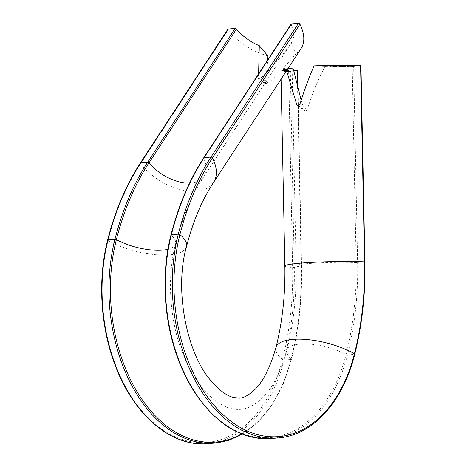 <?xml version="1.0" encoding="UTF-8"?>
<svg xmlns="http://www.w3.org/2000/svg" width="467" height="467" viewBox="0 0 467 467"><rect width="100%" height="100%" fill="white"/><g stroke="black" fill="none" stroke-linecap="round" stroke-linejoin="round"><path stroke-width="0.35" stroke-dasharray="2.33 1.75" d="M286.563 70.762L285.897 68.153A47.873 3.386 178.8 0 0 280.889 69.764A47.873 3.386 178.8 0 0 288.653 71.451L292.616 267.632A244.276 158.646 -94.6 0 1 282.512 359.59A142.902 92.805 -94.6 0 1 162.458 429.605A142.902 92.805 -94.6 0 1 107.988 240.435A244.276 158.646 -94.6 0 1 140.538 163.794L227.995 30.034A1.127 0.66 33.2 0 1 227.826 29.24M301.162 100.3L304.221 109.745L304.951 110.79L305.762 111.018L307.327 109.494C312.54 92.805 318.482 78.403 325.16 66.291A36.607 2.586 -1.2 0 1 352.2 66.337L356.169 262.518A244.609 158.862 -94.6 0 1 346.047 354.605A143.235 93.026 -94.6 0 1 225.713 424.783A143.235 93.026 -94.6 0 1 171.115 235.164A244.609 158.862 -94.6 0 1 203.711 158.424L291.169 24.663A1.127 0.66 33.2 0 1 291.151 24.115M286.785 70.54L285.022 70.54L286.785 70.54L286.808 71.667L288.034 71.544L288.046 70.435L288.069 71.562L286.283 71.539L286.259 70.418M286.283 71.539L285.016 71.644L284.993 70.523L285.045 71.661L286.808 71.667M284.952 70.243L284.24 70.208L284.257 71.334L284.245 70.219L284.841 70.149L283.977 70.225L287.112 70.196L284.952 70.243L284.975 71.363L284.257 71.334L284.864 71.27L284.841 70.149M285.086 69.974L286.715 69.968L285.004 70.021L285.028 71.142L285.086 69.974M284.759 71.153L286.738 71.089L283.679 71.159L284.771 71.13L284.736 70.032M286.726 69.98L286.738 71.089L286.726 69.98M285.051 69.922L283.434 69.887L285.051 69.922L285.074 71.048L286.557 70.937L286.534 69.811L286.563 70.943L284.946 70.908L284.923 69.781M284.946 69.589L283.446 69.536L283.463 70.669L283.446 69.536L284.946 69.589L284.969 70.71L286.592 70.61L286.569 69.49L286.592 70.61L285.092 70.564L285.068 69.443M288.127 68.369L285.897 68.153M293.51 70.202A36.607 2.586 -1.2 0 1 292.149 69.536A36.607 2.586 -1.2 0 1 293.27 68.877M297.625 70.809L297.234 70.873L301.203 267.054A245.549 159.475 -94.6 0 1 291.04 359.497A144.175 93.633 -94.6 0 1 214.633 443.09M207.727 443.65A144.175 93.633 85.4 0 0 284.134 360.057A245.549 159.475 85.4 0 0 294.298 267.614L290.328 71.433L297.234 70.873M290.328 71.433L288.653 71.451M284.059 69.349L286.656 69.344L284.059 69.349L284.082 70.47L284.123 69.314M284.928 69.752L286.481 69.653L283.387 69.711L284.928 69.752L284.952 70.879L286.499 70.774L286.481 69.653M286.148 70.394L284.409 70.383L286.148 70.394L286.172 71.521L287.474 71.398L287.468 70.289L287.491 71.41L285.74 71.387L285.716 70.266M285.74 71.387L284.409 71.492L284.385 70.371L284.432 71.509L286.172 71.521M287.596 70.546L285.927 70.715L288.758 70.564L287.596 70.546L287.619 71.673L285.95 71.842L285.927 70.715M285.95 71.842L288.227 71.784L288.203 70.657L288.758 70.564L288.775 71.684L287.619 71.673M340.7 65.684L337.787 65.689L340.933 65.614L340.723 66.804L340.974 65.684M340.998 66.804L339.095 66.641L339.071 65.52L339.462 65.619L339.27 66.81L339.246 65.684M339.27 66.81L340.536 66.658L340.513 65.538L340.933 65.614L340.723 66.804M342.434 65.555L344.179 65.584L344.132 66.734L344.109 65.614L343.408 65.526L342.434 65.555L342.457 66.676L342.86 66.583L342.836 65.462M348.335 65.748L349.993 65.538L347.962 65.625L349.018 65.643L348.335 65.748L348.359 66.874L348.598 65.754M314.069 65.87L325.16 66.291M360.956 65.678L360.565 65.748L364.529 261.929A245.549 159.475 -94.6 0 1 354.365 354.371A144.175 93.633 -94.6 0 1 277.958 437.964M271.053 438.525A144.175 93.633 85.4 0 0 347.46 354.932A245.549 159.475 85.4 0 0 357.623 262.489L353.659 66.308L360.565 65.748M353.659 66.308L352.2 66.337M347.185 65.649L345.276 65.66L347.536 65.59L345.411 65.625L347.185 65.649L347.209 66.769L346.094 66.822L346.07 65.701M346.094 66.822L347.477 66.769L347.536 65.59L347.559 66.717L346.952 66.676L346.928 65.549M344.232 65.695L345.627 65.473L344.232 65.695L344.518 66.822L344.494 65.695M335.615 65.578L337.513 65.596L337.536 66.717L337.501 65.608L336.549 65.538L335.615 65.578L335.639 66.699L335.674 65.549M334.179 65.719L332.562 65.742L334.279 65.619L334.483 66.839L334.46 65.713M334.483 66.839L332.586 66.863L334.302 66.74L334.279 65.619L334.203 66.839M331.658 65.754L330.023 65.783L331.681 65.654L331.967 66.874L331.944 65.748M331.967 66.874L330.046 66.904L331.704 66.775L331.681 65.654L331.681 66.874M261.076 77.907C273.388 66.069 283.416 54.464 291.175 43.092L296.072 53.582C287.941 63.459 278.752 73.266 268.519 82.992L261.076 77.907L258.228 78.888L257.965 78.164L265.414 83.249L267.813 59.817M291.175 43.092A36.607 21.342 -146.8 0 0 291.566 42.52A36.607 21.342 -146.8 0 0 291.169 24.663M300.993 48.685A47.873 27.915 33.2 0 1 296.072 53.582M258.595 73.909L257.965 78.164M267.9 55.865A47.873 27.915 33.2 0 1 227.995 30.034M265.414 83.249L265.67 83.967L268.519 82.992M348.621 66.874L350.011 66.664L349.993 65.538M350.011 66.664L348.697 66.641L348.674 65.514M348.697 66.641L348.534 65.538M348.557 66.664L349.614 66.682L349.59 65.555M349.614 66.682L349.182 66.746L349.158 65.625M349.182 66.746L348.125 66.728L348.102 65.608M348.125 66.728L347.962 65.625M347.985 66.752L349.042 66.769L349.018 65.643M349.042 66.769L348.359 66.874M345.562 66.775L345.545 65.654M345.3 66.781L345.276 65.66M345.965 66.839L345.942 65.719M346.952 66.676L345.965 66.693L345.942 65.573M345.965 66.693L345.434 66.746L345.411 65.625M345.434 66.746L347.209 66.769M347.261 65.625L347.285 66.752L345.813 66.734L347.285 66.752L347.261 65.625L345.79 65.608L346.812 65.573L347.261 65.625L347.302 66.734M345.813 66.734L345.79 65.608M346.835 66.693L346.812 65.573M344.518 66.822L345.65 66.6L345.627 65.473M345.65 66.6L345.364 65.473M345.387 66.594L344.255 66.816M342.86 66.583L342.574 65.462M342.597 66.583L341.622 66.804L341.599 65.684M341.622 66.804L341.862 65.684M341.885 66.81L341.984 65.654M342.002 66.781L342.696 66.816L342.679 65.689M342.696 66.816L344.132 66.734L343.432 66.647L343.408 65.526M343.432 66.647L342.457 66.676M342.755 66.799L343.864 66.734L342.218 66.728L342.194 65.608L343.84 65.614L342.194 65.608L342.731 65.672L342.755 66.799M343.321 66.664L343.864 66.734L343.84 65.614L343.303 65.543L343.321 66.664M341.546 66.641L341.523 65.52M341.272 66.641L341.249 65.52M341.179 66.67L341.155 65.549M340.957 66.647L340.939 65.526M340.554 66.641L340.531 65.52M339.748 66.682L339.725 65.555M339.095 66.641L337.804 66.81L337.787 65.689M337.804 66.81L338.067 65.689M338.085 66.81L339.083 66.664L339.06 65.538M339.083 66.664L339.486 66.746L339.083 66.664M339.544 66.81L339.521 65.684M340.536 66.658L340.957 66.734L340.536 66.658M335.697 66.67L335.399 65.549M335.423 66.676L335.096 66.834L335.072 65.713M335.096 66.834L335.347 65.707M335.37 66.834L335.405 65.684M335.429 66.804L336.234 66.828L336.211 65.707M336.234 66.828L337.536 66.717L336.573 66.658L336.549 65.538M336.573 66.658L335.639 66.699M336.246 66.81L337.238 66.734L336.246 66.81L336.222 65.684L335.493 65.631L337.215 65.614L336.222 65.684M337.25 66.728L337.227 65.602L337.25 66.728M335.516 66.752L335.493 65.631L335.504 66.763M336.509 66.682L336.485 65.555M334.699 66.682L334.676 65.555M334.419 66.682L334.395 65.561M334.384 66.711L334.36 65.59M333.607 66.688L333.59 65.567M332.586 66.863L332.562 65.742M332.866 66.857L332.843 65.736M333.047 66.746L333.024 65.625M333.642 66.705L333.619 65.584M334.302 66.74L334.29 65.625M332.06 66.717L332.037 65.59M331.78 66.717L331.757 65.596M331.763 66.746L331.739 65.625M330.957 66.728L330.934 65.608M330.046 66.904L330.023 65.783M330.327 66.898L330.303 65.777M330.432 66.787L330.408 65.666M331.004 66.746L330.98 65.625M284.146 70.435L283.837 70.453L283.813 69.326M283.837 70.453L283.732 69.373M283.755 70.494L286.674 70.464L286.656 69.344M286.674 70.464L286.697 69.32M286.715 70.441L284.082 70.47M285.092 70.564L283.463 70.669L284.969 70.71L284.94 69.612M284.993 70.692L286.324 70.616L284.993 70.692L284.969 69.565L283.726 69.536L286.3 69.495L284.969 69.565M286.324 70.616L286.3 69.495L286.324 70.616M285.08 70.587L285.057 69.46M285.763 70.669L285.74 69.548M286.499 70.774L283.411 70.838L283.387 69.711M283.411 70.838L286.236 70.78L284.958 70.856L284.934 69.735L283.667 69.706L286.213 69.659L284.934 69.735M283.691 70.832L283.667 69.706M284.963 70.756L284.94 69.63M285.716 70.832L285.693 69.711M286.236 70.78L286.213 69.659M284.946 70.908L283.457 71.013L283.434 69.887L283.457 71.007L285.074 71.048M285.063 71.025L283.738 71.007L286.294 70.943L285.063 71.025L285.039 69.904L283.714 69.881L283.738 71.002L283.72 69.881L285.039 69.904M286.294 70.943L285.816 71.002L285.792 69.875L286.271 69.822L286.294 70.943L286.271 69.822M283.679 71.159L283.662 70.032M283.843 71.241L283.819 70.12M284.123 71.235L284.099 70.114M283.989 71.165L283.965 70.038M285.833 71.194L285.81 70.068M285.839 71.054L285.816 69.927M285.88 71.072L285.857 69.951M286.464 71.101L286.446 69.98L286.469 71.107M285.786 71.171L285.763 70.05M284.864 71.27L284.794 70.132M284.817 71.253L283.994 71.352L283.977 70.225L283.994 71.352L285.016 71.381L284.993 70.26M285.016 71.381L286.627 71.235L286.604 70.114M286.627 71.235L286.831 70.202M286.855 71.328L287.112 70.196M287.135 71.317L286.779 70.062M286.802 71.182L284.975 71.363M286.119 71.504L284.695 71.492L284.672 70.365L285.781 70.284L287.187 70.284L284.683 70.371L284.707 71.498L287.211 71.41L286.119 71.504L286.096 70.377M287.211 71.41L286.837 71.469L286.814 70.342L287.187 70.284L287.211 71.41M285.804 71.404L285.781 70.284M286.744 71.649L285.302 71.644L287.777 71.556L286.744 71.649L286.72 70.523L285.279 70.517L285.302 71.644L285.296 70.529L286.72 70.523M287.777 71.556L287.444 71.614L287.421 70.488L287.76 70.429L287.777 71.556L287.777 70.441M286.359 71.556L286.335 70.435M286.183 71.848L286.16 70.721M287.059 71.749L287.036 70.622M287.112 71.766L287.088 70.645M288.227 71.784L288.775 71.684L288.227 71.784M288.507 71.702L287.333 71.755L288.507 71.702L288.133 71.76L288.11 70.64L287.31 70.628L288.489 70.575L288.11 70.64L288.489 70.575L288.507 71.702M287.333 71.755L287.713 71.69L287.69 70.564L287.31 70.628L287.333 71.755M275.939 347.582A47.873 16.923 -165.8 0 0 282.512 359.59A1.127 0.397 -165.8 0 0 284.134 360.057L291.04 359.497A1.127 0.397 -165.8 0 0 291.443 359.304A1.127 0.397 -165.8 0 0 291.309 359.035A36.607 12.942 14.2 0 1 286.855 350.349A36.607 12.942 14.2 0 1 299.995 344.062A36.607 12.942 14.2 0 1 346.047 354.605A1.127 0.397 -165.8 0 0 347.46 354.932L354.365 354.371A1.127 0.397 -165.8 0 0 354.774 354.179M284.858 265.945A47.873 3.386 178.8 0 0 292.616 267.632L301.594 266.99L297.829 88.87M241.602 433.878A143.235 93.026 85.4 0 0 291.309 359.035A244.609 158.862 85.4 0 0 301.431 266.949A36.607 2.586 -1.2 0 1 296.119 265.717A36.607 2.586 -1.2 0 1 308.85 263.499A36.607 2.586 -1.2 0 1 356.169 262.518L364.92 261.864M167.933 249.285A36.607 12.942 -165.8 0 0 175.563 243.856A36.607 12.942 -165.8 0 0 171.115 235.164A1.127 0.397 14.2 0 1 170.975 234.901M186.485 246.617A47.873 16.923 14.2 0 1 169.305 254.836A47.873 16.923 14.2 0 1 107.988 240.435A1.127 0.397 14.2 0 1 107.649 240.026M213.542 182.445A47.873 27.915 33.2 0 1 196.327 191.225A47.873 27.915 33.2 0 1 140.538 163.794A1.127 0.66 33.2 0 1 140.369 163.001M189.544 183.076A36.607 21.342 -146.8 0 0 190.95 183A36.607 21.342 -146.8 0 0 204.114 176.281A36.607 21.342 -146.8 0 0 203.711 158.424A1.127 0.66 33.2 0 1 203.7 157.875M298.576 105.892L304.221 109.745M307.327 109.494L299.884 104.41M338.108 66.723L338.085 65.602M338.388 66.723L338.365 65.596M339.824 66.723L339.801 65.602M332.697 66.781L332.673 65.66M332.965 66.781L332.942 65.66M330.099 66.822L330.076 65.701M330.373 66.828L330.35 65.701M284.969 70.926L284.952 69.799M285.967 71.311L285.944 70.19M285.792 71.299L285.769 70.173M286.919 71.731L286.896 70.605M292.149 69.536L296.119 265.717C296.662 295.483 293.574 323.689 286.855 350.349C280.55 373.133 271.922 389.414 260.977 399.186C251.316 407.621 245.916 408.672 240.301 409.372C232.945 409.851 225.543 407.574 218.089 402.536C205.778 394.627 194.71 379.998 184.879 358.662C169.97 325.236 166.24 279.26 175.563 243.856C182.34 217.517 191.855 194.99 204.114 176.281L291.566 42.52M281.081 79.145L280.889 69.764M242.303 434.158L258.274 421.759L272.121 404.691L283.317 383.605L291.443 359.304C298.822 329.971 302.202 299.201 301.594 266.99L298.004 89.512M297.514 105.711L304.951 110.79M258.228 78.888L265.67 83.972M347.565 65.608L347.588 66.734M342.142 65.631L342.159 66.752M343.887 65.59L343.91 66.711M339.562 65.578L339.579 66.699M341.015 65.578L341.033 66.699M331.698 65.678L331.722 66.799M284.998 70.015L285.022 71.136M287.205 70.295L287.223 71.416M288.81 70.587L288.834 71.708M288.524 70.593L288.548 71.714M287.269 70.616L287.293 71.737"/><path stroke-width="0.7" d="M291.56 23.91L204.102 157.671A245.549 159.475 85.4 0 0 171.383 234.708A144.175 93.633 85.4 0 0 271.053 438.525C242.805 439.99 217.949 425.519 196.49 395.111C189.065 384.213 182.842 371.948 177.822 358.329C163.613 320.187 161.022 273.545 170.975 234.901C178.435 205.603 189.339 179.929 203.7 157.875L291.151 24.115A1.127 0.66 33.2 0 1 291.56 23.91L298.466 23.35A1.127 0.66 33.2 0 1 299.919 24.214L212.462 157.974A244.276 158.646 85.4 0 0 179.912 234.609A142.902 92.805 85.4 0 0 234.381 423.779A142.902 92.805 85.4 0 0 354.435 353.77A244.276 158.646 85.4 0 0 364.546 261.812L360.577 65.631A47.873 3.386 178.8 0 0 314.069 65.87C308.85 77.738 304.122 90.58 299.884 104.41L298.325 105.939L297.514 105.711L296.773 104.661L286.563 70.762M301.162 100.3L293.27 68.877L288.127 68.369M297.829 88.87L297.461 70.768A36.607 2.586 -1.2 0 1 293.51 70.202M297.461 70.768L298.004 89.512M360.577 65.631L360.956 65.678L364.92 261.864L364.546 261.812A47.873 3.386 178.8 0 0 301.507 263.038A47.873 3.386 178.8 0 0 284.858 265.945L281.081 79.145M299.919 24.214A47.873 27.915 33.2 0 1 300.993 48.685L213.542 182.445A47.873 27.915 33.2 0 0 212.462 157.974A1.127 0.66 33.2 0 0 211.008 157.11L298.466 23.35M228.229 29.036L140.777 162.796A245.549 159.475 85.4 0 0 108.052 239.834A144.175 93.633 85.4 0 0 207.727 443.65C170.864 447.322 132.406 414.007 114.287 362.882C100.253 324.851 97.749 278.478 107.649 240.026C115.104 210.734 126.014 185.055 140.369 163.001L227.826 29.24A1.127 0.66 33.2 0 1 228.229 29.036L235.135 28.475A1.127 0.66 33.2 0 1 236.43 29.094A36.607 21.342 -146.8 0 0 259.29 45.673L258.595 73.909M267.813 59.817L267.9 55.865L259.29 45.673M364.92 261.864C365.533 294.076 362.147 324.845 354.774 354.179A1.127 0.397 -165.8 0 0 354.435 353.77A47.873 16.923 -165.8 0 0 293.113 339.369A47.873 16.923 -165.8 0 0 275.939 347.582C282.407 321.956 285.378 294.741 284.858 265.945M236.43 29.094L148.973 162.855A244.609 158.862 85.4 0 0 116.376 239.594A36.607 12.942 -165.8 0 0 162.428 250.137A36.607 12.942 -165.8 0 0 167.933 249.285M170.975 234.901A1.127 0.397 14.2 0 1 171.383 234.708L178.289 234.148A1.127 0.397 14.2 0 1 179.912 234.609A47.873 16.923 14.2 0 1 186.485 246.617C193.011 221.358 202.03 199.969 213.542 182.445M140.369 163.001A1.127 0.66 33.2 0 1 140.777 162.796L147.683 162.236A1.127 0.66 33.2 0 1 148.973 162.855A36.607 21.342 -146.8 0 0 189.544 183.076M107.649 240.026A1.127 0.397 14.2 0 1 108.052 239.834L114.958 239.273A245.549 159.475 -94.6 0 1 147.683 162.236L235.135 28.475M203.7 157.875A1.127 0.66 33.2 0 1 204.102 157.671L211.008 157.11A245.549 159.475 -94.6 0 0 178.289 234.148A144.175 93.633 -94.6 0 0 277.958 437.964L271.053 438.525M207.727 443.65L214.633 443.09A144.175 93.633 -94.6 0 1 114.958 239.273A1.127 0.397 14.2 0 1 116.376 239.594A143.235 93.026 85.4 0 0 139.668 395.946A143.235 93.026 85.4 0 0 241.602 433.878M296.773 104.661L298.576 105.892M186.485 246.617C173.753 291.239 187.495 355.334 211.732 381.58C222.047 393.442 229.414 396.366 233.103 397.429L239.39 398.147C242.986 398.112 247.399 395.911 252.629 391.556C261.876 384.032 269.646 369.374 275.939 347.582M242.303 434.158L228.772 440.264L214.633 443.09M354.774 354.179C343.035 402.081 312.265 435.711 277.958 437.964"/></g></svg>
